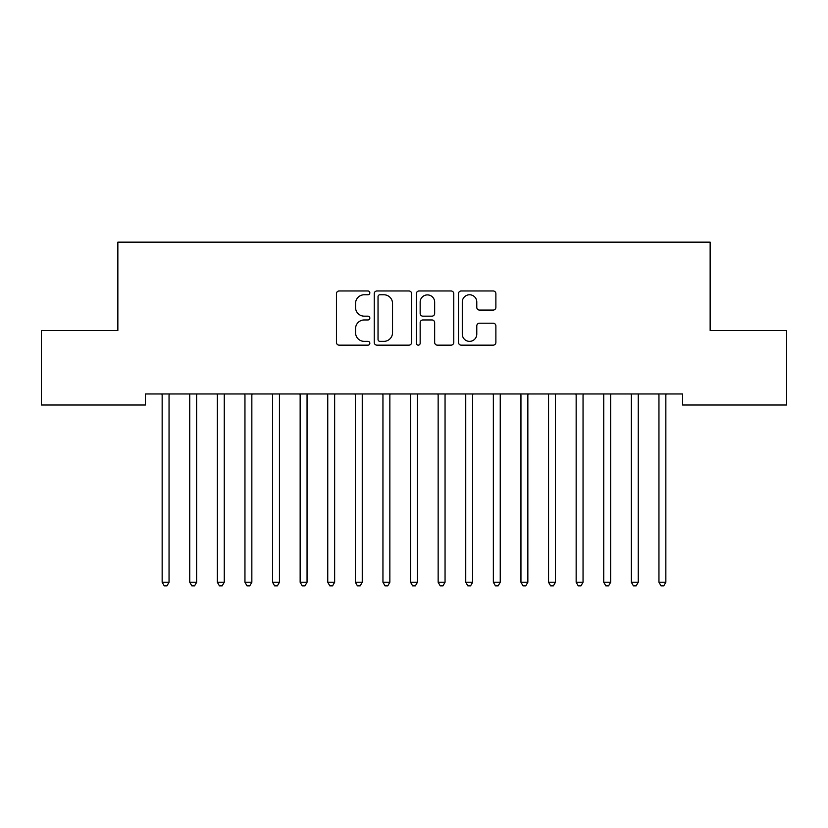 <?xml version="1.0" encoding="UTF-8"?>
<svg xmlns="http://www.w3.org/2000/svg" width="828" height="828" viewBox="0 0 828 828"><rect width="100%" height="100%" fill="white"/><g stroke="black" fill="none" stroke-linecap="round" stroke-linejoin="round"><path stroke-width="1.24" d="M369.837 292.864A1.894 1.894 0 0 0 367.942 290.97L339.159 290.97A2.712 2.712 0 0 0 336.447 293.681L336.447 342.44A2.712 2.712 0 0 0 339.159 345.152L367.942 345.152A1.894 1.894 0 0 0 369.837 343.258A1.894 1.894 0 0 0 367.942 341.364L364.216 341.364A8.673 8.673 0 0 1 355.554 332.69L355.554 328.623A8.673 8.673 0 0 1 364.216 319.96L367.942 319.96A1.894 1.894 0 0 0 369.837 318.066A1.894 1.894 0 0 0 367.942 316.161L364.216 316.161A8.673 8.673 0 0 1 355.554 307.498L355.554 303.431A8.673 8.673 0 0 1 364.216 294.768L367.942 294.768A1.894 1.894 0 0 0 369.837 292.864M493.177 310.076A2.712 2.712 0 0 0 495.879 307.364L495.879 293.681A2.712 2.712 0 0 0 493.177 290.97L461.206 290.97A2.712 2.712 0 0 0 458.495 293.681L458.495 342.44A2.712 2.712 0 0 0 461.206 345.152L493.177 345.152A2.712 2.712 0 0 0 495.879 342.44L495.879 325.921A2.712 2.712 0 0 0 493.177 323.21L479.495 323.21A2.712 2.712 0 0 0 476.783 325.921L476.783 334.119A7.245 7.245 0 0 1 469.538 341.364A7.245 7.245 0 0 1 462.293 334.119L462.293 302.013A7.245 7.245 0 0 1 469.538 294.768A7.245 7.245 0 0 1 476.783 302.013L476.783 307.364A2.712 2.712 0 0 0 479.495 310.076L493.177 310.076M682.551 393.962L145.449 393.962L145.449 405.006L41.4 405.006L41.4 330.486L117.855 330.486L117.855 242.159L710.145 242.159L710.145 330.486L786.6 330.486L786.6 405.006L682.551 405.006L682.551 393.962M411.63 293.681A2.712 2.712 0 0 0 408.918 290.97L376.957 290.97A2.712 2.712 0 0 0 374.246 293.681L374.246 342.44A2.712 2.712 0 0 0 376.957 345.152L408.918 345.152A2.712 2.712 0 0 0 411.63 342.44L411.63 293.681M419.082 290.97L451.043 290.97A2.712 2.712 0 0 1 453.754 293.681L453.754 342.44A2.712 2.712 0 0 1 451.043 345.152L437.37 345.152A2.712 2.712 0 0 1 434.659 342.44L434.659 322.672A2.712 2.712 0 0 0 431.947 319.96L422.87 319.96A2.712 2.712 0 0 0 420.158 322.672L420.158 343.258A1.894 1.894 0 0 1 418.264 345.152A1.894 1.894 0 0 1 416.37 343.258L416.37 293.681A2.712 2.712 0 0 1 419.082 290.97M379.928 294.768A1.894 1.894 0 0 0 378.034 296.662L378.034 339.47A1.894 1.894 0 0 0 379.928 341.364L383.861 341.364A8.673 8.673 0 0 0 392.534 332.69L392.534 303.431A8.673 8.673 0 0 0 383.861 294.768L379.928 294.768M434.659 302.148A7.245 7.245 0 0 0 427.414 294.903A7.245 7.245 0 0 0 420.158 302.148L420.158 313.46A2.712 2.712 0 0 0 422.87 316.161L431.947 316.161A2.712 2.712 0 0 0 434.659 313.46L434.659 302.148M169.409 393.962L169.254 394.366A2.763 2.763 0 0 0 169.047 395.401L169.047 582.25L162.153 582.25L162.153 395.401A2.763 2.763 0 0 0 161.946 394.366L161.791 393.962M169.047 582.25L166.977 585.841L164.223 585.841L162.153 582.25M197.012 393.962L196.847 394.366A2.763 2.763 0 0 0 196.65 395.401L196.65 582.25L189.747 582.25L189.747 395.401A2.763 2.763 0 0 0 189.55 394.366L189.384 393.962M196.65 582.25L194.58 585.841L191.817 585.841L189.747 582.25M224.616 393.962L224.45 394.366A2.763 2.763 0 0 0 224.253 395.401L224.253 582.25L217.35 582.25L217.35 395.401A2.763 2.763 0 0 0 217.153 394.366L216.988 393.962M224.253 582.25L222.183 585.841L219.42 585.841L217.35 582.25M252.209 393.962L252.054 394.366A2.763 2.763 0 0 0 251.847 395.401L251.847 582.25L244.953 582.25L244.953 395.401A2.763 2.763 0 0 0 244.746 394.366L244.591 393.962M251.847 582.25L249.777 585.841L247.023 585.841L244.953 582.25M279.812 393.962L279.647 394.366A2.763 2.763 0 0 0 279.45 395.401L279.45 582.25L272.547 582.25L272.547 395.401A2.763 2.763 0 0 0 272.35 394.366L272.184 393.962M279.45 582.25L277.38 585.841L274.617 585.841L272.547 582.25M307.416 393.962L307.25 394.366A2.763 2.763 0 0 0 307.053 395.401L307.053 582.25L300.15 582.25L300.15 395.401A2.763 2.763 0 0 0 299.953 394.366L299.788 393.962M307.053 582.25L304.983 585.841L302.22 585.841L300.15 582.25M335.009 393.962L334.854 394.366A2.763 2.763 0 0 0 334.647 395.401L334.647 582.25L327.753 582.25L327.753 395.401A2.763 2.763 0 0 0 327.546 394.366L327.391 393.962M334.647 582.25L332.577 585.841L329.823 585.841L327.753 582.25M362.612 393.962L362.447 394.366A2.763 2.763 0 0 0 362.25 395.401L362.25 582.25L355.347 582.25L355.347 395.401A2.763 2.763 0 0 0 355.15 394.366L354.984 393.962M362.25 582.25L360.18 585.841L357.417 585.841L355.347 582.25M390.216 393.962L390.05 394.366A2.763 2.763 0 0 0 389.853 395.401L389.853 582.25L382.95 582.25L382.95 395.401A2.763 2.763 0 0 0 382.753 394.366L382.588 393.962M389.853 582.25L387.783 585.841L385.02 585.841L382.95 582.25M417.809 393.962L417.654 394.366A2.763 2.763 0 0 0 417.447 395.401L417.447 582.25L410.553 582.25L410.553 395.401A2.763 2.763 0 0 0 410.346 394.366L410.191 393.962M417.447 582.25L415.377 585.841L412.623 585.841L410.553 582.25M445.412 393.962L445.247 394.366A2.763 2.763 0 0 0 445.05 395.401L445.05 582.25L438.147 582.25L438.147 395.401A2.763 2.763 0 0 0 437.95 394.366L437.784 393.962M445.05 582.25L442.98 585.841L440.217 585.841L438.147 582.25M473.016 393.962L472.85 394.366A2.763 2.763 0 0 0 472.653 395.401L472.653 582.25L465.75 582.25L465.75 395.401A2.763 2.763 0 0 0 465.553 394.366L465.388 393.962M472.653 582.25L470.583 585.841L467.82 585.841L465.75 582.25M500.609 393.962L500.454 394.366A2.763 2.763 0 0 0 500.247 395.401L500.247 582.25L493.353 582.25L493.353 395.401A2.763 2.763 0 0 0 493.146 394.366L492.991 393.962M500.247 582.25L498.177 585.841L495.423 585.841L493.353 582.25M528.212 393.962L528.047 394.366A2.763 2.763 0 0 0 527.85 395.401L527.85 582.25L520.947 582.25L520.947 395.401A2.763 2.763 0 0 0 520.75 394.366L520.584 393.962M527.85 582.25L525.78 585.841L523.017 585.841L520.947 582.25M555.816 393.962L555.65 394.366A2.763 2.763 0 0 0 555.453 395.401L555.453 582.25L548.55 582.25L548.55 395.401A2.763 2.763 0 0 0 548.353 394.366L548.188 393.962M555.453 582.25L553.383 585.841L550.62 585.841L548.55 582.25M583.409 393.962L583.254 394.366A2.763 2.763 0 0 0 583.047 395.401L583.047 582.25L576.153 582.25L576.153 395.401A2.763 2.763 0 0 0 575.946 394.366L575.791 393.962M583.047 582.25L580.977 585.841L578.223 585.841L576.153 582.25M611.012 393.962L610.847 394.366A2.763 2.763 0 0 0 610.65 395.401L610.65 582.25L603.747 582.25L603.747 395.401A2.763 2.763 0 0 0 603.55 394.366L603.384 393.962M610.65 582.25L608.58 585.841L605.817 585.841L603.747 582.25M638.616 393.962L638.45 394.366A2.763 2.763 0 0 0 638.253 395.401L638.253 582.25L631.35 582.25L631.35 395.401A2.763 2.763 0 0 0 631.153 394.366L630.988 393.962M638.253 582.25L636.183 585.841L633.42 585.841L631.35 582.25M666.209 393.962L666.054 394.366A2.763 2.763 0 0 0 665.847 395.401L665.847 582.25L658.953 582.25L658.953 395.401A2.763 2.763 0 0 0 658.746 394.366L658.591 393.962M665.847 582.25L663.777 585.841L661.023 585.841L658.953 582.25"/></g></svg>
